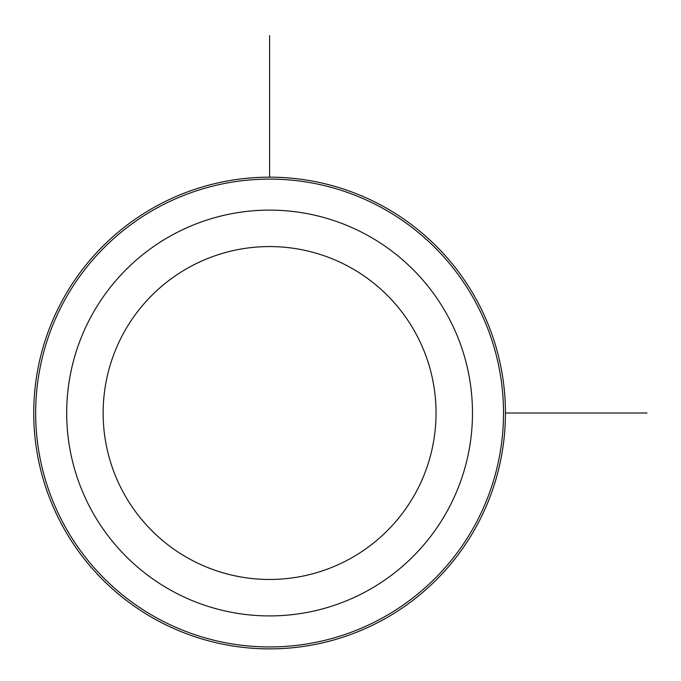 <?xml version="1.0" encoding="UTF-8"?>
<svg xmlns="http://www.w3.org/2000/svg" width="681" height="681" viewBox="0 0 681 681"><rect width="100%" height="100%" fill="white"/><g stroke="black" fill="none" stroke-linecap="round" stroke-linejoin="round"><path stroke-width="1.02" d="M397.559 214.907A235.847 235.847 0 0 1 476.572 526.09A235.847 235.847 0 0 1 156.519 619.999A235.847 235.847 0 0 1 62.609 299.946A235.847 235.847 0 0 1 382.662 206.045A235.847 235.847 0 0 1 476.572 526.09A235.847 235.847 0 0 1 156.519 619.999A235.847 235.847 0 0 1 62.609 299.946A235.847 235.847 0 0 1 382.662 206.045A235.847 235.847 0 0 1 476.572 526.09M505.438 413.018L646.95 413.018M269.591 177.171L269.591 35.659M64.303 300.874A233.923 233.923 0 0 0 157.439 618.305A233.923 233.923 0 0 0 474.878 525.17A233.923 233.923 0 0 0 381.735 207.731A233.923 233.923 0 0 0 64.303 300.874M123.516 333.222A166.445 166.445 0 0 1 349.387 266.943A166.445 166.445 0 0 1 415.665 492.823A166.445 166.445 0 0 1 189.795 559.092A166.445 166.445 0 0 1 123.516 333.222M91.526 315.746A202.895 202.895 0 0 1 366.863 234.962A202.895 202.895 0 0 1 447.647 510.29A202.895 202.895 0 0 1 172.319 591.082A202.895 202.895 0 0 1 91.526 315.746"/></g></svg>
